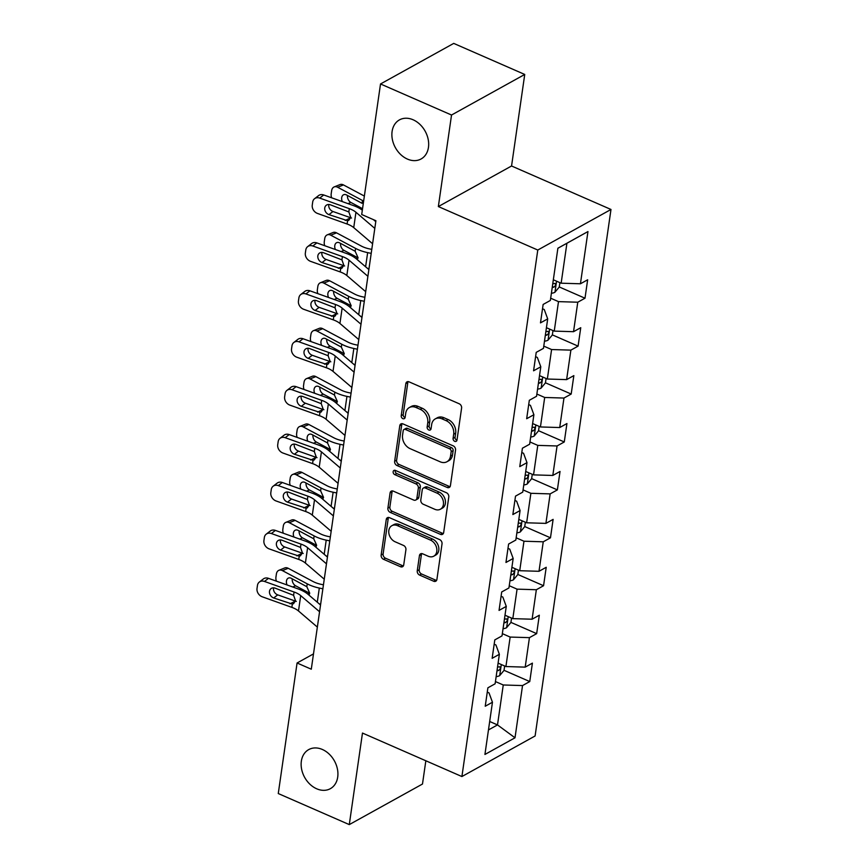 <?xml version="1.0" encoding="UTF-8"?>
<svg xmlns="http://www.w3.org/2000/svg" width="868" height="868" viewBox="0 0 868 868"><rect width="100%" height="100%" fill="white"/><g stroke="black" fill="none" stroke-linecap="round" stroke-linejoin="round"><path stroke-width="1.3" d="M454.734 441.324A2.398 1.823 -119 0 0 456.199 441.313A2.398 1.823 -119 0 0 456.991 440.065L461.602 408.025A3.429 2.604 -119 0 0 459.248 403.794L409.056 381.844A3.429 2.604 -119 0 0 406.962 381.866A3.429 2.604 -119 0 0 405.833 383.645L401.222 415.674A2.398 1.823 -119 0 0 402.871 418.647A2.398 1.823 -119 0 0 404.336 418.626A2.398 1.823 -119 0 0 405.128 417.389L405.725 413.244A10.958 8.344 -119 0 1 409.327 407.559A10.958 8.344 -119 0 1 416.032 407.493L420.221 409.327A10.958 8.344 -119 0 1 427.75 422.868L427.154 427.023A2.398 1.823 -119 0 0 428.803 429.986A2.398 1.823 -119 0 0 430.268 429.975A2.398 1.823 -119 0 0 431.06 428.727L431.656 424.582A10.958 8.344 -119 0 1 435.259 418.897A10.958 8.344 -119 0 1 441.964 418.832L446.152 420.665A10.958 8.344 -119 0 1 453.682 434.217L453.085 438.362A2.398 1.823 -119 0 0 454.734 441.324M435.259 418.897L437.244 417.801A10.958 8.344 -119 0 1 443.949 417.736L448.127 419.569A10.958 8.344 -119 0 1 455.667 433.121L455.06 437.266A2.398 1.823 -119 0 0 456.709 440.228A2.398 1.823 -119 0 0 456.937 440.315M408.123 381.616A3.429 2.604 -119 0 0 407.819 382.549L403.197 414.579A2.398 1.823 -119 0 0 404.846 417.551A2.398 1.823 -119 0 0 405.074 417.627M409.327 407.559L411.313 406.452A10.958 8.344 -119 0 1 418.018 406.398L422.195 408.231A10.958 8.344 -119 0 1 429.725 421.772L429.128 425.917A2.398 1.823 -119 0 0 430.778 428.89A2.398 1.823 -119 0 0 431.005 428.966M322.364 749.475A22.34 17.013 -119 0 0 308.704 749.605A22.34 17.013 -119 0 0 301.641 769.298A22.34 17.013 -119 0 0 316.701 788.795A22.34 17.013 -119 0 0 330.361 788.676A22.34 17.013 -119 0 0 337.413 768.983A22.34 17.013 -119 0 0 322.364 749.475M413.103 119.773A22.34 17.013 -119 0 0 399.443 119.892A22.34 17.013 -119 0 0 392.39 139.585A22.34 17.013 -119 0 0 407.439 159.094A22.34 17.013 -119 0 0 421.099 158.963A22.34 17.013 -119 0 0 428.163 139.271A22.34 17.013 -119 0 0 413.103 119.773M417.248 570.84A3.429 2.604 -119 0 0 419.602 575.083L433.685 581.235A3.429 2.604 -119 0 0 435.779 581.213A3.429 2.604 -119 0 0 436.908 579.444L442.029 543.856A3.429 2.604 -119 0 0 439.675 539.625L389.482 517.675A3.429 2.604 -119 0 0 387.388 517.697A3.429 2.604 -119 0 0 386.26 519.476L381.139 555.053A3.429 2.604 -119 0 0 383.493 559.285L400.495 566.728A3.429 2.604 -119 0 0 402.6 566.706A3.429 2.604 -119 0 0 403.718 564.927L405.92 549.704A3.429 2.604 -119 0 0 403.566 545.473L395.124 541.784A9.168 6.977 -119 0 1 388.951 533.777A9.168 6.977 -119 0 1 391.848 525.704A9.168 6.977 -119 0 1 397.457 525.65L430.495 540.102A9.168 6.977 -119 0 1 436.669 548.099A9.168 6.977 -119 0 1 433.772 556.182A9.168 6.977 -119 0 1 428.174 556.225L422.662 553.817A3.429 2.604 -119 0 0 420.568 553.838A3.429 2.604 -119 0 0 419.439 555.618L417.248 570.84L419.222 569.744A3.429 2.604 -119 0 0 421.577 573.987L435.66 580.139A3.429 2.604 -119 0 0 436.604 580.377M362.477 733.059L349.283 824.6L278.27 793.547L297.073 662.989L311.286 669.206L375.909 220.732L361.706 214.515L380.52 83.968L451.534 115.021L438.351 206.562L537.78 250.038L461.906 776.545L362.477 733.059M447.194 487.469A3.429 2.604 -119 0 0 449.288 487.447A3.429 2.604 -119 0 0 450.416 485.668L455.548 450.091A3.429 2.604 -119 0 0 453.194 445.859L403.002 423.909A3.429 2.604 -119 0 0 400.907 423.931A3.429 2.604 -119 0 0 399.779 425.7L394.647 461.288A3.429 2.604 -119 0 0 397.001 465.519L447.194 487.469L449.179 486.373A3.429 2.604 -119 0 0 450.112 486.601M448.789 496.973L443.667 532.551A3.429 2.604 -119 0 1 442.539 534.33A3.429 2.604 -119 0 1 440.434 534.352L390.242 512.402A3.429 2.604 -119 0 1 387.887 508.171L390.09 492.937A3.429 2.604 -119 0 1 391.218 491.169A3.429 2.604 -119 0 1 393.312 491.147L413.667 500.044A3.429 2.604 -119 0 0 415.761 500.033A3.429 2.604 -119 0 0 416.89 498.254L418.343 488.152A3.429 2.604 -119 0 0 415.989 483.921L394.799 474.644A2.398 1.823 -119 0 1 393.182 472.55A2.398 1.823 -119 0 1 393.942 470.445A2.398 1.823 -119 0 1 395.407 470.423L446.434 492.742A3.429 2.604 -119 0 1 448.789 496.973M537.78 250.038L610.985 209.47L535.111 735.966L461.906 776.545M504.026 670.313L529.751 681.564L532.409 663.13L525.194 667.134L529.437 637.644L536.663 633.64L539.321 615.217L532.095 619.22L536.348 589.73L543.563 585.726L546.222 567.292L538.995 571.296L543.249 541.806L550.475 537.802L553.122 519.379L545.907 523.382L550.149 493.892L557.375 489.888L560.034 471.454L552.808 475.458L557.061 445.968L564.276 441.964L566.934 423.541L559.719 427.544L563.961 398.054L571.187 394.05L573.846 375.616L566.62 379.62L570.873 350.129L578.088 346.126L580.746 327.703L573.531 331.695L577.773 302.216L584.999 298.212L587.658 279.778L580.432 283.782L587.962 231.561L557.885 248.226L550.355 300.447L543.14 304.451L540.482 322.874L547.697 318.881L544.258 309.518L542.511 308.758M529.751 681.564L522.536 685.568L515.006 737.789L484.93 754.455L492.46 702.234L485.234 706.237L487.892 687.803L495.118 683.8L499.36 654.309L492.145 658.313L494.803 639.89L502.019 635.886L506.272 606.396L499.046 610.399L501.704 591.965L508.93 587.962L513.172 558.471L505.957 562.475L508.605 544.041L515.831 540.048L520.084 510.558L512.858 514.561L515.516 496.127L522.742 492.123L526.985 462.633L519.769 466.637L522.417 448.203L529.643 444.21L533.896 414.72L526.67 418.723L529.328 400.289L536.543 396.285L540.797 366.795L533.57 370.799L536.229 352.365L543.455 348.372L547.697 318.881M502.344 633.64L510.156 637.069L505.914 666.548L498.091 663.13M494.174 644.197L495.921 644.957L499.36 654.309M505.914 666.548L525.194 667.134M510.156 637.069L529.437 637.644M509.245 585.726L517.068 589.144L512.814 618.634L505.002 615.217M501.086 596.283L502.822 597.043L506.272 606.396M512.814 618.634L532.095 619.22M517.068 589.144L536.348 589.73M516.156 537.802L523.968 541.22L519.726 570.71L511.903 567.292M507.986 548.359L509.722 549.119L513.172 558.471M519.726 570.71L538.995 571.296M523.968 541.22L543.249 541.806M523.057 489.888L530.88 493.306L526.626 522.796L518.814 519.379M514.898 500.445L516.634 501.205L520.084 510.558M526.626 522.796L545.907 523.382M530.88 493.306L550.149 493.892M529.968 441.964L537.78 445.382L533.538 474.872L525.715 471.454M521.798 452.521L523.534 453.28L526.985 462.633M533.538 474.872L552.808 475.458M537.78 445.382L557.061 445.968M536.869 394.05L544.692 397.468L540.438 426.958L532.616 423.541M528.699 404.596L530.446 405.367L533.896 414.72M540.438 426.958L559.719 427.544M544.692 397.468L563.961 398.054M543.78 346.126L551.592 349.544L547.339 379.034L539.527 375.616M535.61 356.683L537.346 357.442L540.797 366.795M547.339 379.034L566.62 379.62M551.592 349.544L570.873 350.129M550.681 298.212L558.493 301.63L554.251 331.12L546.428 327.703M554.251 331.12L573.531 331.695M558.493 301.63L577.773 302.216M587.962 231.561L566.913 243.268L561.151 283.196L553.339 279.778M561.151 283.196L580.432 283.782M438.351 206.562L511.556 165.994L524.739 74.453L451.534 115.021M524.739 74.453L453.725 43.4L380.52 83.968M349.283 824.6L422.488 784.032L425.841 760.769M511.556 165.994L610.985 209.47M313.489 653.897L297.073 662.989M566.913 243.268L557.874 248.27M489.682 721.492L497.505 724.921L503.256 684.982L495.433 681.564M488.467 729.923L497.505 724.921L515.006 737.789M487.274 692.121L489.009 692.881L492.46 702.234M503.256 684.982L522.536 685.568M559.263 286.961L584.999 298.212M552.363 334.874L578.088 346.126M545.451 382.799L571.187 394.05M538.551 430.712L564.276 441.964M531.65 478.637L557.375 489.888M524.739 526.55L550.475 537.802M517.838 574.475L543.563 585.726M510.926 622.389L536.663 633.64M402.058 423.671A3.429 2.604 -119 0 0 401.754 424.604L396.622 460.181A3.429 2.604 -119 0 0 398.976 464.423L449.179 486.373M451.165 451.696A2.398 1.823 -119 0 0 449.515 448.734L405.454 429.476A2.398 1.823 -119 0 0 403.989 429.486A2.398 1.823 -119 0 0 403.197 430.723L402.568 435.096A10.958 8.344 -119 0 0 410.108 448.647L440.217 461.819A10.958 8.344 -119 0 0 446.922 461.754A10.958 8.344 -119 0 0 450.535 456.069L451.165 451.696L453.139 450.601A2.398 1.823 -119 0 0 451.49 447.638L449.515 448.734M403.989 429.486L405.974 428.391A2.398 1.823 -119 0 1 407.439 428.369L451.49 447.638M446.922 461.754L448.908 460.658A10.958 8.344 -119 0 0 452.51 454.973L450.535 456.069M453.139 450.601L452.51 454.973M392.369 490.908A3.429 2.604 -119 0 0 392.065 491.841L389.873 507.075A3.429 2.604 -119 0 0 392.227 511.306L442.42 533.256A3.429 2.604 -119 0 0 443.364 533.484M415.761 500.033L417.736 498.926A3.429 2.604 -119 0 0 418.864 497.158L420.318 487.056A3.429 2.604 -119 0 0 417.964 482.814L396.774 473.548L394.799 474.644M395.179 470.347A2.398 1.823 -119 0 0 396.774 473.548M434.792 509.288A9.168 6.977 -119 0 0 440.391 509.234A9.168 6.977 -119 0 0 443.288 501.151A9.168 6.977 -119 0 0 437.114 493.154L425.472 488.066A3.429 2.604 -119 0 0 423.378 488.076A3.429 2.604 -119 0 0 422.249 489.856L420.796 499.957A3.429 2.604 -119 0 0 423.15 504.189L434.792 509.288M440.391 509.234L442.376 508.138A9.168 6.977 -119 0 0 445.262 500.055A9.168 6.977 -119 0 0 439.089 492.058L437.114 493.154M423.378 488.076L425.353 486.981A3.429 2.604 -119 0 1 427.447 486.97L439.089 492.058M421.718 553.589A3.429 2.604 -119 0 0 421.425 554.522L419.222 569.744M433.772 556.182L435.758 555.086A9.168 6.977 -119 0 0 438.655 547.003A9.168 6.977 -119 0 0 432.47 539.006L430.495 540.102M391.848 525.704L393.822 524.608A9.168 6.977 -119 0 1 399.432 524.554L432.47 539.006M388.549 517.447A3.429 2.604 -119 0 0 388.246 518.38L383.113 553.958A3.429 2.604 -119 0 0 385.468 558.189L402.481 565.632A3.429 2.604 -119 0 0 403.425 565.86M364.365 196.07L343.457 184.927L337.663 187.26A6.977 4.872 -111.9 0 0 334.169 186.924A6.977 4.872 -111.9 0 0 331.641 190.667L331.196 193.738A6.977 4.872 -111.9 0 0 331.63 197.796M363.638 201.083A26.181 11.978 -171.8 0 1 362.477 200.486L337.663 187.26M559.893 282.642L559.252 287.058L554.847 292.321A9.244 4.231 -171.8 0 1 551.397 293.276M375.898 220.819L374.455 220.515M342.317 201.615A5.588 3.895 68.1 0 1 341.699 197.676A5.588 3.895 68.1 0 1 343.728 194.692A5.588 3.895 68.1 0 1 346.516 194.953L362.064 203.329L362.477 200.486M334.169 186.924L339.974 184.602A6.977 4.872 68.1 0 1 343.457 184.927M347.482 195.474A5.588 3.895 -111.9 0 0 350.9 202.461L347.97 203.633M362.542 208.667L350.9 202.461M552.232 287.438A9.244 4.231 8.2 0 0 553.86 287.156C556.03 285.29 556.204 284.053 554.392 283.467A9.244 4.231 -171.8 0 1 552.764 283.749M555.184 283.489L554.392 283.467M372.589 243.745L353.732 227.622A17.447 7.986 8.2 0 0 347.102 224.02L317.504 213.441A6.977 5.675 -127.7 0 1 312.263 205.108L312.697 202.038A6.977 5.675 -127.7 0 1 314.563 198.707A6.977 5.675 -127.7 0 1 319.717 198.088L349.316 208.656L348.838 211.966L350.748 217.38L348.762 220.353L347.58 220.711L328.939 214.624A5.588 4.535 52.3 0 1 324.751 207.962A5.588 4.535 52.3 0 1 326.238 205.293A5.588 4.535 52.3 0 1 330.361 204.794L348.838 211.966M375.779 221.644L373.457 219.658M362.325 210.186A26.181 11.978 8.2 0 0 353.33 205.542L323.742 194.974L319.717 198.088M374.802 228.392L355.945 212.259A17.447 7.986 8.2 0 0 349.316 208.656M314.563 198.707L318.578 195.604A6.977 5.675 52.3 0 1 323.742 194.974M328.831 204.49A5.588 4.535 -127.7 0 0 328.766 204.848A5.588 4.535 -127.7 0 0 332.965 211.51L351.529 218.052M371.775 249.387L369.421 248.888A17.447 7.986 -171.8 0 1 361.359 246.078L336.556 232.852L330.751 235.185A6.977 4.872 -111.9 0 0 327.269 234.848A6.977 4.872 -111.9 0 0 324.73 238.581L324.285 241.651A6.977 4.872 -111.9 0 0 324.719 245.72M371.2 253.38L367.652 252.631A26.181 11.978 -171.8 0 1 355.565 248.4L330.751 235.185M552.981 330.567L552.352 334.972L547.947 340.234A9.244 4.231 -171.8 0 1 544.486 341.189M368.987 268.733L367.544 268.429M335.406 249.528A5.588 3.895 68.1 0 1 334.788 245.601A5.588 3.895 68.1 0 1 336.817 242.606A5.588 3.895 68.1 0 1 339.616 242.877L355.153 251.253L358.072 257.763L357.312 259.684M327.269 234.848L333.062 232.516A6.977 4.872 68.1 0 1 336.556 232.852M340.571 243.387A5.588 3.895 -111.9 0 0 343.988 250.375L341.07 251.557M356.086 258.631L357.638 257.644L343.988 250.375M545.332 335.352A9.244 4.231 8.2 0 0 546.948 335.07C549.119 333.204 549.292 331.977 547.48 331.392A9.244 4.231 -171.8 0 1 545.864 331.663M548.283 331.402L547.48 331.392M364.875 297.301L362.52 296.813A17.447 7.986 -171.8 0 1 354.459 293.992L329.645 280.765L323.851 283.098A6.977 4.872 -111.9 0 0 320.368 282.762A6.977 4.872 -111.9 0 0 317.829 286.505L317.384 289.576A6.977 4.872 -111.9 0 0 317.818 293.634M364.3 301.294L360.752 300.545A26.181 11.978 -171.8 0 1 348.665 296.324L323.851 283.098M546.081 378.481L545.44 382.896L541.046 388.159A9.244 4.231 -171.8 0 1 537.585 389.114M362.086 316.657L360.643 316.353M328.505 297.453A5.588 3.895 68.1 0 1 327.887 293.514A5.588 3.895 68.1 0 1 329.916 290.53A5.588 3.895 68.1 0 1 332.704 290.802L348.252 299.178L351.171 305.677L350.412 307.597M320.368 282.762L326.162 280.44A6.977 4.872 68.1 0 1 329.645 280.765M333.67 291.312A5.588 3.895 -111.9 0 0 337.088 298.299L334.158 299.471M349.175 306.545L350.737 305.569L337.088 298.299M538.42 383.276A9.244 4.231 8.2 0 0 540.048 382.994C542.218 381.128 542.391 379.891 540.58 379.305A9.244 4.231 -171.8 0 1 538.952 379.587M541.372 379.327L540.58 379.305M365.688 291.67L346.831 275.536A17.447 7.986 8.2 0 0 340.202 271.934L310.603 261.366A6.977 5.675 -127.7 0 1 305.352 253.033L305.796 249.962A6.977 5.675 -127.7 0 1 307.663 246.631A6.977 5.675 -127.7 0 1 312.816 246.002L342.415 256.581L341.938 259.879L343.847 265.304L341.862 268.277L340.679 268.624L322.039 262.548A5.588 4.535 52.3 0 1 317.84 255.876A5.588 4.535 52.3 0 1 319.326 253.217A5.588 4.535 52.3 0 1 323.46 252.718L341.938 259.879M368.867 269.557L356.379 258.881A26.181 11.978 8.2 0 0 346.43 253.467L316.831 242.899L312.816 246.002M367.902 276.306L349.044 260.183A17.447 7.986 8.2 0 0 342.415 256.581M307.663 246.631L311.677 243.517A6.977 5.675 52.3 0 1 316.831 242.899M321.919 252.414A5.588 4.535 -127.7 0 0 321.854 252.772A5.588 4.535 -127.7 0 0 326.053 259.434L344.629 265.977M358.777 339.583L339.93 323.46A17.447 7.986 8.2 0 0 333.29 319.858L303.691 309.29A6.977 5.675 -127.7 0 1 298.451 300.946L298.896 297.876A6.977 5.675 -127.7 0 1 300.751 294.545A6.977 5.675 -127.7 0 1 305.905 293.926L335.504 304.494L335.026 307.804L336.936 313.218L334.95 316.191L333.768 316.549L315.138 310.462A5.588 4.535 52.3 0 1 310.939 303.8A5.588 4.535 52.3 0 1 312.426 301.131A5.588 4.535 52.3 0 1 316.549 300.632L335.026 307.804M361.967 317.482L349.468 306.795A26.181 11.978 8.2 0 0 339.518 301.391L309.93 290.813L305.905 293.926M360.99 324.231L342.144 308.097A17.447 7.986 8.2 0 0 335.504 304.494M300.751 294.545L304.766 291.442A6.977 5.675 52.3 0 1 309.93 290.813M315.019 300.328A5.588 4.535 -127.7 0 0 314.954 300.686A5.588 4.535 -127.7 0 0 319.153 307.359L337.717 313.89M357.963 345.225L355.609 344.726A17.447 7.986 -171.8 0 1 347.558 341.916L322.744 328.69L316.95 331.023A6.977 4.872 -111.9 0 0 313.456 330.686A6.977 4.872 -111.9 0 0 310.918 334.419L310.473 337.5A6.977 4.872 -111.9 0 0 310.918 341.558M357.388 349.218L353.84 348.469A26.181 11.978 -171.8 0 1 341.753 344.238L316.95 331.023M539.169 426.405L538.54 430.81L534.135 436.083A9.244 4.231 -171.8 0 1 530.673 437.027M355.175 364.571L353.743 364.267M321.594 345.366A5.588 3.895 68.1 0 1 320.976 341.439A5.588 3.895 68.1 0 1 323.015 338.444A5.588 3.895 68.1 0 1 325.804 338.715L341.341 347.091L344.26 353.601L343.511 355.522M313.456 330.686L319.25 328.354A6.977 4.872 68.1 0 1 322.744 328.69M326.759 339.225A5.588 3.895 -111.9 0 0 330.187 346.213L327.258 347.395M342.274 354.469L343.826 353.493L330.187 346.213M531.52 431.19A9.244 4.231 8.2 0 0 533.147 430.908C535.306 429.042 535.491 427.815 533.679 427.23A9.244 4.231 -171.8 0 1 532.051 427.501M534.471 427.251L533.679 427.23M351.063 393.139L348.708 392.651A17.447 7.986 -171.8 0 1 340.647 389.83L315.844 376.603L310.039 378.936A6.977 4.872 -111.9 0 0 306.556 378.611A6.977 4.872 -111.9 0 0 304.017 382.343L303.572 385.414A6.977 4.872 -111.9 0 0 304.006 389.472M350.488 397.132L346.94 396.383A26.181 11.978 -171.8 0 1 334.853 392.162L310.039 378.936M532.268 474.319L531.628 478.735L527.234 483.997A9.244 4.231 -171.8 0 1 523.773 484.952M348.274 412.495L346.831 412.191M314.693 393.291A5.588 3.895 68.1 0 1 314.075 389.363A5.588 3.895 68.1 0 1 316.104 386.369A5.588 3.895 68.1 0 1 318.892 386.64L334.44 395.016L337.359 401.515L336.6 403.436M306.556 378.611L312.35 376.278A6.977 4.872 68.1 0 1 315.844 376.603M319.858 387.15A5.588 3.895 -111.9 0 0 323.276 394.137L320.357 395.309M335.363 402.383L336.925 401.407L323.276 394.137M524.608 479.114A9.244 4.231 8.2 0 0 526.236 478.832C528.406 476.966 528.579 475.729 526.767 475.143A9.244 4.231 -171.8 0 1 525.14 475.425M527.56 475.165L526.767 475.143M344.162 441.063L341.797 440.564A17.447 7.986 -171.8 0 1 333.746 437.754L308.932 424.528L303.138 426.861A6.977 4.872 -111.9 0 0 299.644 426.524A6.977 4.872 -111.9 0 0 297.106 430.268L296.672 433.338A6.977 4.872 -111.9 0 0 297.106 437.396M343.587 445.056L340.028 444.308A26.181 11.978 -171.8 0 1 327.941 440.076L303.138 426.861M525.357 522.243L524.728 526.648L520.323 531.921A9.244 4.231 -171.8 0 1 516.861 532.865M341.374 460.409L339.93 460.105M307.793 441.204A5.588 3.895 68.1 0 1 307.174 437.277A5.588 3.895 68.1 0 1 309.203 434.293A5.588 3.895 68.1 0 1 311.992 434.553L327.529 442.93L330.448 449.44L329.699 451.36M299.644 426.524L305.449 424.192A6.977 4.872 68.1 0 1 308.932 424.528M312.947 435.063A5.588 3.895 -111.9 0 0 316.375 442.051L313.446 443.233M328.462 450.308L330.014 449.331L316.375 442.051M517.708 527.028A9.244 4.231 8.2 0 0 519.335 526.746C521.494 524.88 521.679 523.654 519.867 523.068A9.244 4.231 -171.8 0 1 518.239 523.35M520.659 523.089L519.867 523.068M351.876 387.508L333.019 371.385A17.447 7.986 8.2 0 0 326.39 367.772L296.791 357.204A6.977 5.675 -127.7 0 1 291.539 348.871L291.984 345.8A6.977 5.675 -127.7 0 1 293.851 342.469A6.977 5.675 -127.7 0 1 299.004 341.84L328.603 352.419L328.126 355.728L330.035 361.142L328.05 364.115L326.867 364.462L308.227 358.386A5.588 4.535 52.3 0 1 304.028 351.714A5.588 4.535 52.3 0 1 305.514 349.055A5.588 4.535 52.3 0 1 309.648 348.556L328.126 355.728M355.055 365.395L342.567 354.719A26.181 11.978 8.2 0 0 332.618 349.305L303.019 338.737L299.004 341.84M354.09 372.144L335.232 356.021A17.447 7.986 8.2 0 0 328.603 352.419M293.851 342.469L297.865 339.355A6.977 5.675 52.3 0 1 303.019 338.737M308.107 348.252A5.588 4.535 -127.7 0 0 308.042 348.611A5.588 4.535 -127.7 0 0 312.241 355.272L330.816 361.815M344.965 435.421L326.118 419.298A17.447 7.986 8.2 0 0 319.478 415.696L289.89 405.128A6.977 5.675 -127.7 0 1 284.639 396.795L285.084 393.714A6.977 5.675 -127.7 0 1 286.939 390.383A6.977 5.675 -127.7 0 1 292.104 389.765L321.692 400.332L321.214 403.642L323.135 409.056L321.138 412.029L319.956 412.387L301.326 406.3A5.588 4.535 52.3 0 1 297.127 399.638A5.588 4.535 52.3 0 1 298.614 396.969A5.588 4.535 52.3 0 1 302.737 396.47L321.214 403.642M348.155 413.32L335.666 402.633A26.181 11.978 8.2 0 0 325.717 397.229L296.118 386.661L292.104 389.765M347.178 420.069L328.332 403.945A17.447 7.986 8.2 0 0 321.692 400.332M286.939 390.383L290.954 387.28A6.977 5.675 52.3 0 1 296.118 386.661M301.207 396.166A5.588 4.535 -127.7 0 0 301.142 396.524A5.588 4.535 -127.7 0 0 305.341 403.197L323.905 409.729M338.064 483.346L319.207 467.223A17.447 7.986 8.2 0 0 312.578 463.61L282.979 453.042A6.977 5.675 -127.7 0 1 277.727 444.709L278.172 441.638A6.977 5.675 -127.7 0 1 280.038 438.307A6.977 5.675 -127.7 0 1 285.192 437.689L314.791 448.257L314.314 451.566L316.223 456.98L314.238 459.953L313.055 460.3L294.415 454.224A5.588 4.535 52.3 0 1 290.216 447.552A5.588 4.535 52.3 0 1 291.713 444.893A5.588 4.535 52.3 0 1 295.836 444.394L314.314 451.566M341.254 461.244L328.755 450.557A26.181 11.978 8.2 0 0 318.806 445.143L289.207 434.575L285.192 437.689M340.278 467.982L321.42 451.859A17.447 7.986 8.2 0 0 314.791 448.257M280.038 438.307L284.053 435.194A6.977 5.675 52.3 0 1 289.207 434.575M294.306 444.091A5.588 4.535 -127.7 0 0 294.241 444.449A5.588 4.535 -127.7 0 0 298.44 451.11L317.004 457.653M331.164 531.259L312.306 515.136A17.447 7.986 8.2 0 0 305.677 511.534L276.078 500.966A6.977 5.675 -127.7 0 1 270.827 492.633L271.272 489.552A6.977 5.675 -127.7 0 1 273.127 486.232A6.977 5.675 -127.7 0 1 278.292 485.603L307.89 496.171L307.413 499.48L309.323 504.894L307.326 507.867L306.144 508.225L287.514 502.138A5.588 4.535 52.3 0 1 283.315 495.476A5.588 4.535 52.3 0 1 284.802 492.807A5.588 4.535 52.3 0 1 288.925 492.308L307.413 499.48M334.343 509.158L321.854 498.471A26.181 11.978 8.2 0 0 311.905 493.067L282.306 482.499L278.292 485.603M333.377 515.907L314.52 499.784A17.447 7.986 8.2 0 0 307.89 496.171M273.127 486.232L277.152 483.118A6.977 5.675 52.3 0 1 282.306 482.499M287.395 492.015A5.588 4.535 -127.7 0 0 287.33 492.362A5.588 4.535 -127.7 0 0 291.529 499.035L310.104 505.567M324.252 579.184L305.395 563.061A17.447 7.986 8.2 0 0 298.766 559.448L269.167 548.88A6.977 5.675 -127.7 0 1 263.926 540.547L264.36 537.476A6.977 5.675 -127.7 0 1 266.226 534.145A6.977 5.675 -127.7 0 1 271.38 533.527L300.979 544.095L300.502 547.404L302.411 552.818L300.426 555.791L299.243 556.138L280.603 550.062A5.588 4.535 52.3 0 1 276.415 543.39A5.588 4.535 52.3 0 1 277.901 540.731A5.588 4.535 52.3 0 1 282.024 540.232L300.502 547.404M327.442 557.082L314.943 546.395A26.181 11.978 8.2 0 0 304.994 540.981L275.395 530.413L271.38 533.527M326.466 563.82L307.608 547.697A17.447 7.986 8.2 0 0 300.979 544.095M266.226 534.145L270.241 531.042A6.977 5.675 52.3 0 1 275.395 530.413M280.494 539.929A5.588 4.535 -127.7 0 0 280.429 540.287A5.588 4.535 -127.7 0 0 284.628 546.948L303.192 553.491M337.251 488.988L334.896 488.489A17.447 7.986 -171.8 0 1 326.835 485.668L302.031 472.452L296.227 474.774A6.977 4.872 -111.9 0 0 292.744 474.449A6.977 4.872 -111.9 0 0 290.205 478.181L289.76 481.252A6.977 4.872 -111.9 0 0 290.194 485.31M336.675 492.97L333.128 492.221A26.181 11.978 -171.8 0 1 321.041 488L296.227 474.774M518.456 570.157L517.816 574.573L513.422 579.835A9.244 4.231 -171.8 0 1 509.961 580.79M334.462 508.333L333.019 508.03M300.881 489.129A5.588 3.895 68.1 0 1 300.263 485.201A5.588 3.895 68.1 0 1 302.292 482.207A5.588 3.895 68.1 0 1 305.08 482.478L320.628 490.854L323.547 497.353L322.787 499.274M292.744 474.449L298.538 472.116A6.977 4.872 68.1 0 1 302.031 472.452M306.046 482.988A5.588 3.895 -111.9 0 0 309.464 489.975L306.545 491.147M321.551 498.221L323.113 497.245L309.464 489.975M510.796 574.952A9.244 4.231 8.2 0 0 512.424 574.67C514.594 572.804 514.767 571.567 512.955 570.981A9.244 4.231 -171.8 0 1 511.328 571.263M513.747 571.003L512.955 570.981M330.35 536.901L327.985 536.402A17.447 7.986 -171.8 0 1 319.934 533.592L295.12 520.366L289.326 522.699A6.977 4.872 -111.9 0 0 285.832 522.362A6.977 4.872 -111.9 0 0 283.293 526.106L282.859 529.176A6.977 4.872 -111.9 0 0 283.293 533.234M329.775 540.894L326.216 540.146A26.181 11.978 -171.8 0 1 314.129 535.914L289.326 522.699M511.556 618.081L510.916 622.486L506.511 627.759A9.244 4.231 -171.8 0 1 503.06 628.703M327.561 556.247L326.118 555.943M293.981 537.042A5.588 3.895 68.1 0 1 293.362 533.115A5.588 3.895 68.1 0 1 295.391 530.131A5.588 3.895 68.1 0 1 298.18 530.391L313.728 538.768L316.636 545.278L315.887 547.198M285.832 522.362L291.637 520.03A6.977 4.872 68.1 0 1 295.12 520.366M299.145 530.901A5.588 3.895 -111.9 0 0 302.563 537.889L299.634 539.071M314.65 546.146L316.212 545.169L302.563 537.889M503.896 622.866A9.244 4.231 8.2 0 0 505.523 622.584C507.693 620.718 507.867 619.492 506.055 618.906A9.244 4.231 -171.8 0 1 504.427 619.188M506.847 618.927L506.055 618.906M323.439 584.826L321.084 584.327A17.447 7.986 -171.8 0 1 313.022 581.506L288.219 568.29L282.415 570.612A6.977 4.872 -111.9 0 0 278.932 570.287A6.977 4.872 -111.9 0 0 276.393 574.019L275.948 577.09A6.977 4.872 -111.9 0 0 276.382 581.148M322.863 588.808L319.315 588.059A26.181 11.978 -171.8 0 1 307.229 583.838L282.415 570.612M504.644 665.995L504.015 670.411L499.61 675.673A9.244 4.231 -171.8 0 1 496.149 676.628M320.65 604.171L319.207 603.868M287.069 584.967A5.588 3.895 68.1 0 1 286.451 581.039A5.588 3.895 68.1 0 1 288.48 578.045A5.588 3.895 68.1 0 1 291.279 578.316L306.816 586.692L309.735 593.191L308.975 595.112M278.932 570.287L284.726 567.954A6.977 4.872 68.1 0 1 288.219 568.29M292.234 578.826A5.588 3.895 -111.9 0 0 295.652 585.813L292.733 586.985M307.749 594.059L309.301 593.083L295.652 585.813M496.995 670.79A9.244 4.231 8.2 0 0 498.612 670.508C500.782 668.642 500.955 667.416 499.143 666.819A9.244 4.231 -171.8 0 1 497.527 667.101M499.946 666.841L499.143 666.819M317.352 627.097L298.494 610.974A17.447 7.986 8.2 0 0 291.865 607.372L262.266 596.804A6.977 5.675 -127.7 0 1 257.015 588.471L257.46 585.401A6.977 5.675 -127.7 0 1 259.315 582.07A6.977 5.675 -127.7 0 1 264.48 581.441L294.078 592.009L293.601 595.318L295.511 600.732L293.525 603.705L292.342 604.063L273.702 597.976A5.588 4.535 52.3 0 1 269.503 591.314A5.588 4.535 52.3 0 1 270.99 588.645A5.588 4.535 52.3 0 1 275.123 588.146L293.601 595.318M320.531 604.996L308.042 594.309A26.181 11.978 8.2 0 0 298.093 588.905L268.494 578.338L264.48 581.441M319.565 611.745L300.708 595.622A17.447 7.986 8.2 0 0 294.078 592.009M259.315 582.07L263.34 578.956A6.977 5.675 52.3 0 1 268.494 578.338M273.583 587.853A5.588 4.535 -127.7 0 0 273.518 588.2A5.588 4.535 -127.7 0 0 277.717 594.873L296.292 601.415M455.667 433.121L453.682 434.217M448.127 419.569L446.152 420.665M443.949 417.736L441.964 418.832M429.128 425.917L427.154 427.023M429.725 421.772L427.75 422.868M422.195 408.231L420.221 409.327M418.018 406.398L416.032 407.493M403.197 414.579L401.222 415.674M407.819 382.549L405.833 383.645M455.06 437.266L453.085 438.362M398.976 464.423L397.001 465.519M396.622 460.181L394.647 461.288M401.754 424.604L399.779 425.7M407.439 428.369L405.454 429.476M442.42 533.256L440.434 534.352M392.227 511.306L390.242 512.402M389.873 507.075L387.887 508.171M392.065 491.841L390.09 492.937M418.864 497.158L416.89 498.254M420.318 487.056L418.343 488.152M417.964 482.814L415.989 483.921M427.447 486.97L425.472 488.066M421.425 554.522L419.439 555.618M399.432 524.554L397.457 525.65M402.481 565.632L400.495 566.728M385.468 558.189L383.493 559.285M383.113 553.958L381.139 555.053M388.246 518.38L386.26 519.476M435.66 580.139L433.685 581.235M421.577 573.987L419.602 575.083M554.967 292.19L556.551 281.189M552.363 286.505L553.86 287.156M347.58 220.711L347.102 224.02M355.945 212.259L353.732 227.622M332.965 211.51L328.939 214.624M345.225 220.439L350.596 217.814M548.055 340.104L549.639 329.102M365.612 266.78L367.652 252.631M355.153 251.253L355.565 248.4M545.462 334.419L546.948 335.07M541.155 388.029L542.739 377.027M358.712 314.693L360.752 300.545M348.252 299.178L348.665 296.324M538.561 382.343L540.048 382.994M340.679 268.624L340.202 271.934M349.044 260.183L346.831 275.536M326.053 259.434L322.039 262.548M338.314 268.353L343.685 265.727M333.768 316.549L333.29 319.858M342.144 308.097L339.93 323.46M319.153 307.359L315.138 310.462M331.413 316.277L336.784 313.652M534.243 435.942L535.838 424.94M351.8 362.618L353.84 348.469M341.341 347.091L341.753 344.238M531.65 430.257L533.147 430.908M527.343 483.867L528.927 472.865M344.9 410.531L346.94 396.383M334.44 395.016L334.853 392.162M524.749 478.181L526.236 478.832M520.431 531.791L522.026 520.778M337.988 458.456L340.028 444.308M327.529 442.93L327.941 440.076M517.838 526.095L519.335 526.746M326.867 364.462L326.39 367.772M335.232 356.021L333.019 371.385M312.241 355.272L308.227 358.386M324.513 364.191L329.873 361.565M319.956 412.387L319.478 415.696M328.332 403.945L326.118 419.298M305.341 403.197L301.326 406.3M317.601 412.116L322.972 409.49M313.055 460.3L312.578 463.61M321.42 451.859L319.207 467.223M298.44 451.11L294.415 454.224M310.701 460.029L316.071 457.403M306.144 508.225L305.677 511.534M314.52 499.784L312.306 515.136M291.529 499.035L287.514 502.138M303.789 507.954L309.16 505.328M299.243 556.138L298.766 559.448M307.608 547.697L305.395 563.061M284.628 546.948L280.603 550.062M296.889 555.867L302.259 553.241M513.53 579.705L515.115 568.703M331.088 506.369L333.128 492.221M320.628 490.854L321.041 488M510.937 574.019L512.424 574.67M506.63 627.629L508.214 616.616M324.187 554.294L326.216 540.146M313.728 538.768L314.129 535.914M504.026 621.933L505.523 622.584M499.718 675.543L501.303 664.541M317.276 602.208L319.315 588.059M306.816 586.692L307.229 583.838M497.125 669.857L498.612 670.508M292.342 604.063L291.865 607.372M300.708 595.622L298.494 610.974M277.717 594.873L273.702 597.976M289.977 603.792L295.348 601.166"/></g></svg>
